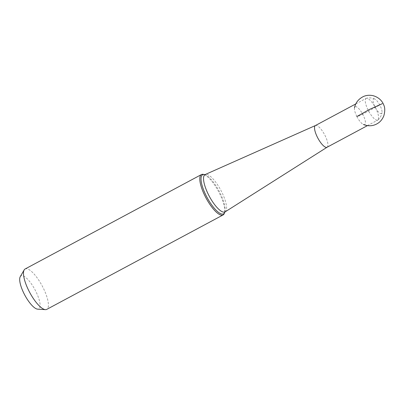 <?xml version="1.0" encoding="UTF-8"?>
<svg xmlns="http://www.w3.org/2000/svg" width="405" height="405" viewBox="0 0 405 405"><rect width="100%" height="100%" fill="white"/><g stroke="black" fill="none" stroke-linecap="round" stroke-linejoin="round"><path stroke-width="0.3" stroke-dasharray="2.02 1.52" d="M366.373 98.283A12.317 3.787 61.8 0 0 366.135 98.38A12.317 3.787 61.8 0 0 368.423 110.666A12.317 3.787 61.8 0 0 377.531 120.194A12.317 3.787 61.8 0 0 377.769 120.098A12.317 3.787 61.8 0 0 378.002 119.931A12.317 3.787 61.8 0 0 375.288 107.452A12.317 3.787 61.8 0 0 366.409 98.273A12.317 3.787 61.8 0 0 366.373 98.283M315.454 125.52L315.495 125.504A12.317 3.787 -118.2 0 1 315.652 125.449A12.317 3.787 -118.2 0 1 324.694 134.85A12.317 3.787 -118.2 0 1 327.118 147.218L327.083 147.238M373.78 98.866A8.302 2.551 -118.2 0 1 374.736 99.007A8.302 2.551 -118.2 0 1 379.789 105.042A8.302 2.551 -118.2 0 1 382.011 112.59A8.302 2.551 -118.2 0 1 375.931 108.58A8.302 2.551 -118.2 0 1 373.78 98.866M204.763 174.636A22.184 6.819 -118.2 0 1 204.925 174.687A22.184 6.819 -118.2 0 1 219.115 191.084A22.184 6.819 -118.2 0 1 224.897 211.982A22.184 6.819 -118.2 0 1 224.851 212.144M203.811 174.484A22.913 7.042 -118.2 0 1 204.09 174.58A22.913 7.042 -118.2 0 1 218.477 191.428A22.913 7.042 -118.2 0 1 224.522 212.736A22.913 7.042 -118.2 0 1 224.446 213.025M25.13 268.976A22.913 7.042 -118.2 0 1 25.566 268.798A22.913 7.042 -118.2 0 1 42.51 286.522A22.913 7.042 -118.2 0 1 46.762 309.369M20.25 276.686A18.746 5.761 -118.2 0 1 21.399 275.749A18.746 5.761 -118.2 0 1 36.05 291.808A18.746 5.761 -118.2 0 1 37.64 309.157M356.876 116.529A10.105 3.103 61.8 0 0 363.361 124.482A10.105 3.103 61.8 0 0 362.662 114.19A10.105 3.103 61.8 0 0 354.481 107.902A10.105 3.103 61.8 0 0 356.876 116.529L359.923 115.658L382.325 103.665M225.185 211.84A21.166 6.505 61.8 0 0 221.014 190.593A21.166 6.505 61.8 0 0 205.472 174.428A21.166 6.505 61.8 0 0 205.203 174.53M367.421 125.636L377.769 120.098M355.747 103.943L366.135 98.38M378.002 119.931A12.651 12.651 0 0 0 382.011 112.59M374.736 99.007A12.651 12.651 0 0 0 366.409 98.273M203.74 174.484L204.09 174.58M224.41 213.081L224.522 212.736"/><path stroke-width="0.61" d="M327.118 147.218A12.317 3.787 -118.2 0 1 327.048 147.258A12.317 3.787 -118.2 0 1 317.895 138.186A12.317 3.787 -118.2 0 1 315.414 125.54A12.317 3.787 -118.2 0 1 315.495 125.504M224.851 212.144A22.184 6.819 -118.2 0 1 224.416 213.065A22.184 6.819 -118.2 0 1 223.155 214.027A22.184 6.819 -118.2 0 1 206.413 196.217A22.184 6.819 -118.2 0 1 203.052 174.58A22.184 6.819 -118.2 0 1 203.756 174.484A22.184 6.819 -118.2 0 1 204.763 174.636M224.446 213.025A22.913 7.042 -118.2 0 1 223.084 214.949A22.913 7.042 -118.2 0 1 206.059 198.075A22.913 7.042 -118.2 0 1 201.452 174.555A22.913 7.042 -118.2 0 1 201.887 174.378A22.913 7.042 -118.2 0 1 203.811 174.484M223.084 214.949L46.762 309.369A22.913 7.042 -118.2 0 1 45.416 309.638A22.913 7.042 -118.2 0 1 29.737 292.496A22.913 7.042 -118.2 0 1 24.163 269.948A22.913 7.042 -118.2 0 1 25.13 268.976L201.452 174.555M45.416 309.638L37.64 309.157A18.746 5.761 -118.2 0 1 24.811 295.134A18.746 5.761 -118.2 0 1 20.25 276.686L24.163 269.948M382.325 103.665L369.745 109.325L356.876 116.529M315.454 125.52L205.203 174.53A21.166 6.505 61.8 0 0 209.329 196.324A21.166 6.505 61.8 0 0 225.185 211.84L224.897 211.982M327.048 147.258L367.421 125.636M315.414 125.54L355.747 103.943M203.756 174.484L204.09 174.58M224.416 213.065L224.522 212.736M205.203 174.53L204.925 174.687M327.083 147.238L225.185 211.84M363.361 124.482C368.428 126.487 373.172 126.147 377.597 123.469C380.285 121.885 382.35 119.359 383.803 115.891C385.104 111.269 385.069 107.588 383.692 104.849C382.76 102.192 379.723 97.418 372.843 95.62C369.289 94.942 366.085 95.271 363.234 96.613C358.364 99.124 355.448 102.885 354.481 107.902"/></g></svg>

